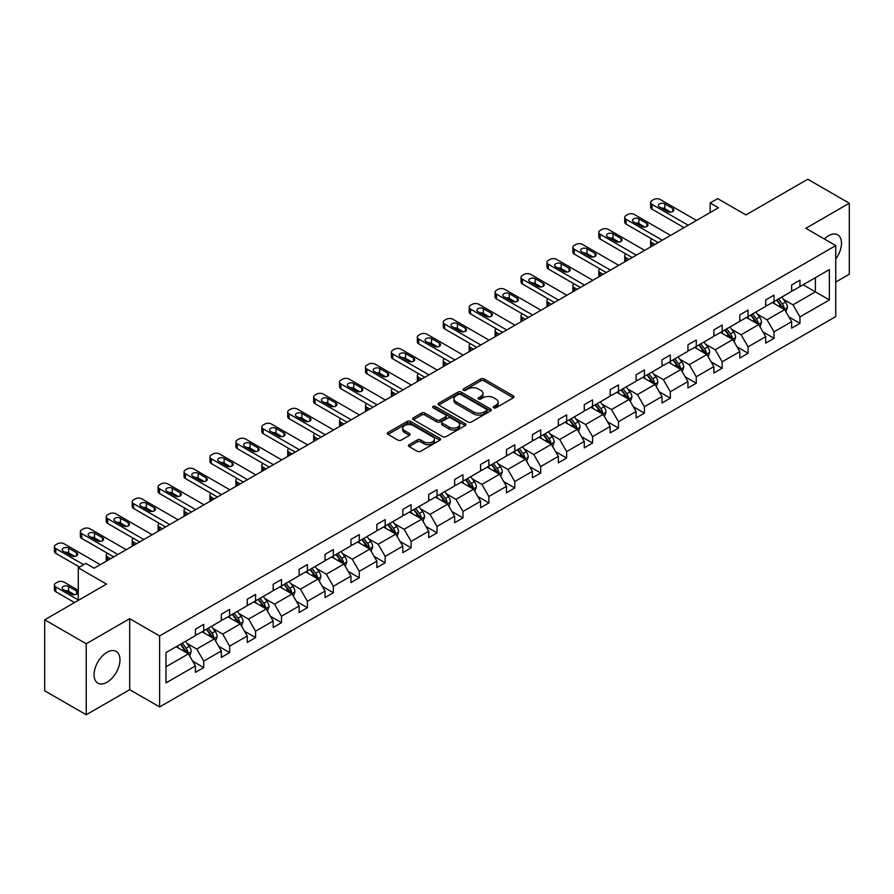 <?xml version="1.0" encoding="UTF-8"?>
<svg xmlns="http://www.w3.org/2000/svg" width="894" height="894" viewBox="0 0 894 894"><rect width="100%" height="100%" fill="white"/><g stroke="black" fill="none" stroke-linecap="round" stroke-linejoin="round"><path stroke-width="1.34" d="M493.745 407.787A1.609 0.928 0 0 0 496.025 407.787L513.357 397.785A2.302 1.33 0 0 0 514.028 396.847A2.302 1.33 0 0 0 513.357 395.897L484 378.944A2.302 1.33 0 0 0 480.737 378.944L463.405 388.957A1.609 0.928 0 0 0 462.924 389.616A1.609 0.928 0 0 0 463.405 390.276A1.609 0.928 0 0 0 465.685 390.276L467.931 388.979A7.387 4.258 0 0 1 478.368 388.979L480.816 390.387A7.387 4.258 0 0 1 482.972 393.405A7.387 4.258 0 0 1 480.816 396.422L478.569 397.707A1.609 0.928 0 0 0 478.1 398.366A1.609 0.928 0 0 0 478.569 399.026A1.609 0.928 0 0 0 480.86 399.026L483.095 397.741A7.387 4.258 0 0 1 493.533 397.741L495.98 399.149A7.387 4.258 0 0 1 498.148 402.166A7.387 4.258 0 0 1 495.98 405.172L493.745 406.468A1.609 0.928 0 0 0 493.264 407.128A1.609 0.928 0 0 0 493.745 407.787L493.745 406.468M107.012 682.245A18.327 10.583 120 0 0 118.991 666.086A18.327 10.583 120 0 0 116.175 651.402A18.327 10.583 120 0 0 107.012 652.307A18.327 10.583 120 0 0 95.043 668.455A18.327 10.583 120 0 0 97.848 683.15A18.327 10.583 120 0 0 107.012 682.245M835.756 258.958A18.327 10.583 120 0 0 837.689 234.831A18.327 10.583 120 0 0 828.526 235.748A18.327 10.583 120 0 0 824.324 238.977M835.756 282.035L849.3 274.212L849.3 203.217L807.763 179.236L745.942 214.929L717.692 198.613L710.127 202.983L710.127 212.571M86.237 714.764L129.697 689.676L129.697 618.682L86.237 643.769L86.237 714.764L44.7 690.783L44.7 619.788L106.52 584.095L78.27 567.791L78.27 600.399M86.237 643.769L44.7 619.788M409.128 444.676A2.302 1.33 0 0 0 408.457 445.625A2.302 1.33 0 0 0 409.128 446.564L417.364 451.314A2.302 1.33 0 0 0 420.627 451.314L439.87 440.206A2.302 1.33 0 0 0 440.552 439.267A2.302 1.33 0 0 0 439.87 438.328L410.514 421.376A2.302 1.33 0 0 0 407.251 421.376L388.007 432.484A2.302 1.33 0 0 0 387.325 433.422A2.302 1.33 0 0 0 388.007 434.372L397.953 440.116A2.302 1.33 0 0 0 401.216 440.116L409.452 435.356A2.302 1.33 0 0 0 410.134 434.417A2.302 1.33 0 0 0 409.452 433.478L404.524 430.629A6.169 3.565 0 0 1 402.713 428.103A6.169 3.565 0 0 1 406.524 424.818A6.169 3.565 0 0 1 413.251 425.589L432.573 436.741A6.169 3.565 0 0 1 434.383 439.267A6.169 3.565 0 0 1 430.573 442.552A6.169 3.565 0 0 1 423.845 441.781L420.627 439.926A2.302 1.33 0 0 0 417.364 439.926L409.128 444.676L409.128 446.564M78.27 567.791L85.824 563.421L94.138 568.215L718.441 207.777L710.127 202.983M129.697 618.682L159.613 635.947L835.756 245.582L835.756 316.577L159.613 706.942L159.613 635.947M849.3 203.217L805.852 228.305L835.756 245.582M468.087 422.035A2.302 1.33 0 0 0 471.35 422.035L490.605 410.916A2.302 1.33 0 0 0 491.275 409.977A2.302 1.33 0 0 0 490.605 409.039L461.237 392.086A2.302 1.33 0 0 0 457.974 392.086L438.731 403.194A2.302 1.33 0 0 0 438.06 404.144A2.302 1.33 0 0 0 438.731 405.083L468.087 422.035M433.746 408.133A1.609 0.928 0 0 1 435.389 408.368L435.389 406.446L465.238 423.678A2.302 1.33 0 0 1 465.908 424.616A2.302 1.33 0 0 1 465.238 425.566L445.994 436.674A2.302 1.33 0 0 1 442.731 436.674L413.374 419.722L413.374 417.844A2.302 1.33 0 0 0 412.693 418.783A2.302 1.33 0 0 0 413.374 419.722M413.374 417.844L421.61 413.084A2.302 1.33 0 0 1 424.873 413.084L436.775 419.957A2.302 1.33 0 0 0 440.038 419.957L445.503 416.805A2.302 1.33 0 0 0 446.173 415.866A2.302 1.33 0 0 0 445.503 414.917L433.109 407.765A1.609 0.928 0 0 1 432.629 407.105A1.609 0.928 0 0 1 433.635 406.245A1.609 0.928 0 0 1 435.389 406.446M166.005 652.598L195.417 635.612L195.417 629.186L203.72 624.392L203.72 630.818L221.343 620.648L221.343 614.223L229.646 609.417L229.646 615.854L247.258 605.685L247.258 599.248L255.572 594.454L255.572 600.88L273.184 590.711L273.184 584.285L281.498 579.491L281.498 585.916L299.11 575.747L299.11 569.322L307.413 564.527L307.413 570.953L325.036 560.784L325.036 554.358L333.339 549.553L333.339 555.99L350.951 545.821L350.951 539.384L359.265 534.59L359.265 541.015L376.877 530.846L376.877 524.42L385.18 519.626L385.18 526.052L402.803 515.883L402.803 509.457L411.106 504.663L411.106 511.089L428.718 500.919L428.718 494.494L437.032 489.688L437.032 496.125L454.644 485.956L454.644 479.519L462.958 474.725L462.958 481.151L480.57 470.982L480.57 464.556L488.873 459.762L488.873 466.187L506.485 456.018L506.485 449.593L514.799 444.799L514.799 451.224L532.411 441.055L532.411 434.629L540.725 429.824L540.725 436.25L558.337 426.08L558.337 419.655L566.64 414.861L566.64 421.286L584.263 411.117L584.263 404.691L592.566 399.897L592.566 406.323L610.177 396.154L610.177 389.728L618.492 384.923L618.492 391.36L636.103 381.19L636.103 374.754L644.406 369.96L644.406 376.385L662.029 366.216L662.029 359.79L670.332 354.996L670.332 361.422L687.944 351.253L687.944 344.827L696.258 340.033L696.258 346.459L713.87 336.289L713.87 329.864L722.184 325.058L722.184 331.495L739.796 321.326L739.796 314.889L748.099 310.095L748.099 316.521L765.711 306.351L765.711 299.926L774.025 295.132L774.025 301.557L791.637 291.388L791.637 284.962L799.951 280.168L799.951 286.594L829.364 269.608L829.364 299.926L799.951 316.912L799.951 323.337L791.637 328.132L791.637 321.706L774.025 331.875L774.025 338.301L765.711 343.095L765.711 336.669L748.099 346.838L748.099 353.264L739.796 358.069L739.796 351.633L722.184 361.802L722.184 368.239L713.87 373.033L713.87 366.607L696.258 376.776L696.258 383.202L687.944 387.996L687.944 381.57L670.332 391.74L670.332 398.165L662.029 402.959L662.029 396.534L644.406 406.703L644.406 413.14L636.103 417.934L636.103 411.508L618.492 421.677L618.492 428.103L610.177 432.897L610.177 426.472L592.566 436.641L592.566 443.066L584.263 447.86L584.263 441.435L566.64 451.604L566.64 458.03L558.337 462.835L558.337 456.398L540.725 466.567L540.725 473.004L532.411 477.798L532.411 471.373L514.799 481.542L514.799 487.968L506.485 492.762L506.485 486.336L488.873 496.505L488.873 502.931L480.57 507.725L480.57 501.299L462.958 511.469L462.958 517.894L454.644 522.699L454.644 516.263L437.032 526.432L437.032 532.869L428.718 537.663L428.718 531.237L411.106 541.406L411.106 547.832L402.803 552.626L402.803 546.2L385.18 556.37L385.18 562.795L376.877 567.589L376.877 561.164L359.265 571.333L359.265 577.759L350.951 582.564L350.951 576.127L333.339 586.308L333.339 592.733L325.036 597.527L325.036 591.102L307.413 601.271L307.413 607.696L299.11 612.491L299.11 606.065L281.498 616.234L281.498 622.66L273.184 627.465L273.184 621.028L255.572 631.198L255.572 637.634L247.258 642.428L247.258 636.003L229.646 646.172L229.646 652.598L221.343 657.392L221.343 650.966L203.72 661.135L203.72 667.561L195.417 672.355L195.417 665.929L166.005 682.915L166.005 652.598M202.066 631.779L214.359 638.875L196.747 649.044L187.125 643.49M196.747 649.044L203.72 661.135M214.359 638.875L221.343 650.966M195.417 634.081L196.747 634.852L203.72 630.818M227.981 616.815L240.285 623.911L222.673 634.081L213.051 628.527M222.673 634.081L229.646 646.172M240.285 623.911L247.258 636.003M221.343 619.117L222.673 619.877L229.646 615.854M253.907 601.841L266.211 608.948L248.588 619.117L238.977 613.563M248.588 619.117L255.572 631.198M266.211 608.948L273.184 621.028M247.258 604.143L248.588 604.914L255.572 600.88M279.833 586.877L292.126 593.974L274.514 604.143L264.892 598.589M274.514 604.143L281.498 616.234M292.126 593.974L299.11 606.065M273.184 589.18L274.514 589.951L281.498 585.916M305.759 571.914L318.052 579.01L300.44 589.18L290.818 583.626M300.44 589.18L307.413 601.271M318.052 579.01L325.036 591.102M299.11 574.216L300.44 574.976L307.413 570.953M331.674 556.94L343.978 564.047L326.355 574.216L316.744 568.662M326.355 574.216L333.339 586.308M343.978 564.047L350.951 576.127M325.036 559.253L326.355 560.013L333.339 555.99M357.6 541.976L369.892 549.084L352.281 559.253L342.659 553.699M352.281 559.253L359.265 571.333M369.892 549.084L376.877 561.164M350.951 544.278L352.281 545.049L359.265 541.015M383.526 527.013L395.818 534.109L378.207 544.278L368.585 538.724M378.207 544.278L385.18 556.37M395.818 534.109L402.803 546.2M376.877 529.315L378.207 530.086L385.18 526.052M409.441 512.05L421.744 519.146L404.133 529.315L394.511 523.761M404.133 529.315L411.106 541.406M421.744 519.146L428.718 531.237M402.803 514.352L404.133 515.112L411.106 511.089M435.367 497.075L447.659 504.182L430.048 514.352L420.437 508.798M430.048 514.352L437.032 526.432M447.659 504.182L454.644 516.263M428.718 499.377L430.048 500.148L437.032 496.125M461.293 482.112L473.585 489.208L455.974 499.377L446.352 493.834M455.974 499.377L462.958 511.469M473.585 489.208L480.57 501.299M454.644 484.414L455.974 485.185L462.958 481.151M487.208 467.149L499.511 474.245L481.9 484.414L472.278 478.86M481.9 484.414L488.873 496.505M499.511 474.245L506.485 486.336M480.57 469.451L481.9 470.222L488.873 466.187M513.134 452.185L525.437 459.281L507.814 469.451L498.204 463.897M507.814 469.451L514.799 481.542M525.437 459.281L532.411 471.373M506.485 454.487L507.814 455.247L514.799 451.224M539.06 437.211L551.352 444.318L533.74 454.487L524.119 448.933M533.74 454.487L540.725 466.567M551.352 444.318L558.337 456.398M532.411 439.513L533.74 440.284L540.725 436.25M564.986 422.247L577.278 429.343L559.666 439.513L550.045 433.959M559.666 439.513L566.64 451.604M577.278 429.343L584.263 441.435M558.337 424.549L559.666 425.32L566.64 421.286M590.9 407.284L603.204 414.38L585.581 424.549L575.971 418.995M585.581 424.549L592.566 436.641M603.204 414.38L610.177 426.472M584.263 409.586L585.581 410.357L592.566 406.323M616.826 392.321L629.119 399.417L611.507 409.586L601.897 404.032M611.507 409.586L618.492 421.677M629.119 399.417L636.103 411.508M610.177 394.623L611.507 395.383L618.492 391.36M642.752 377.346L655.045 384.454L637.433 394.623L627.811 389.069M637.433 394.623L644.406 406.703M655.045 384.454L662.029 396.534M636.103 379.648L637.433 380.419L644.406 376.385M668.667 362.383L680.971 369.479L663.359 379.648L653.737 374.094M663.359 379.648L670.332 391.74M680.971 369.479L687.944 381.57M662.029 364.685L663.359 365.456L670.332 361.422M694.593 347.42L706.897 354.516L689.274 364.685L679.663 359.131M689.274 364.685L696.258 376.776M706.897 354.516L713.87 366.607M687.944 349.722L689.274 350.482L696.258 346.459M720.519 332.445L732.812 339.552L715.2 349.722L705.578 344.168M715.2 349.722L722.184 361.802M732.812 339.552L739.796 351.633M713.87 334.747L715.2 335.518L722.184 331.495M746.445 317.482L758.738 324.578L741.126 334.747L731.504 329.204M741.126 334.747L748.099 346.838M758.738 324.578L765.711 336.669M739.796 319.784L741.126 320.555L748.099 316.521M772.36 302.518L784.664 309.615L767.041 319.784L757.43 314.23M767.041 319.784L774.025 331.875M784.664 309.615L791.637 321.706M765.711 304.82L767.041 305.592L774.025 301.557M803.103 284.773L815.406 291.869L792.967 304.82L783.345 299.267M792.967 304.82L799.951 316.912M829.364 299.926L815.406 291.869L815.406 277.665L829.364 269.608M129.697 689.676L159.613 706.942M791.637 289.857L792.967 290.617L799.951 286.594M166.005 666.79L188.433 653.838L176.14 646.742M188.433 653.838L195.417 665.929M788.899 316.957L799.951 323.337M762.973 331.92L774.025 338.301M737.047 346.894L748.099 353.264M711.132 361.858L722.184 368.239M685.206 376.821L696.258 383.202M659.28 391.784L670.332 398.165M633.365 406.759L644.406 413.14M607.439 421.722L618.492 428.103M581.513 436.685L592.566 443.066M555.587 451.649L566.64 458.03M529.673 466.623L540.725 473.004M503.747 481.587L514.799 487.968M477.821 496.55L488.873 502.931M451.906 511.513L462.958 517.894M425.98 526.488L437.032 532.869M400.054 541.451L411.106 547.832M374.139 556.414L385.18 562.795M348.213 571.389L359.265 577.759M322.287 586.352L333.339 592.733M296.361 601.316L307.413 607.696M270.446 616.279L281.498 622.66M244.52 631.253L255.572 637.634M218.594 646.217L229.646 652.598M192.679 661.18L203.72 667.561M494.382 408.022L495.98 407.094A7.387 4.258 0 0 0 498.148 404.077L498.148 402.166M482.972 393.405L482.972 395.327A7.387 4.258 0 0 1 480.816 398.333L479.218 399.26M513.324 397.796L484 380.866A2.302 1.33 0 0 0 480.737 380.866L464.053 390.499M490.571 410.938L461.237 394.008A2.302 1.33 0 0 0 457.974 394.008L438.764 405.094M486.526 410.637A1.609 0.928 0 0 0 486.995 409.977A1.609 0.928 0 0 0 486.526 409.318L460.756 394.444A1.609 0.928 0 0 0 458.466 394.444L456.108 395.807A7.387 4.258 0 0 0 453.94 398.825A7.387 4.258 0 0 0 456.108 401.831L473.719 412A7.387 4.258 0 0 0 484.157 412L486.526 410.637L486.526 412.559A1.609 0.928 0 0 0 486.995 411.899L486.995 409.977M453.94 398.825L453.94 400.736A7.387 4.258 0 0 0 456.108 403.753L456.108 401.831M486.526 412.559L484.157 413.922A7.387 4.258 0 0 1 473.719 413.922L456.108 403.753M413.397 419.744L421.61 415.006L421.61 413.084M446.173 415.866L446.173 417.777A2.302 1.33 0 0 1 445.503 418.727L440.038 421.879A2.302 1.33 0 0 1 436.775 421.879L424.873 415.006A2.302 1.33 0 0 0 421.61 415.006M435.389 408.368L465.204 425.578M449.134 427.097A6.169 3.565 0 0 0 455.851 427.868A6.169 3.565 0 0 0 459.661 424.572A6.169 3.565 0 0 0 457.862 422.057L451.045 418.124A2.302 1.33 0 0 0 447.782 418.124L442.318 421.275A2.302 1.33 0 0 0 441.647 422.225A2.302 1.33 0 0 0 442.318 423.164L449.134 427.097L449.134 429.008A6.169 3.565 0 0 0 455.851 429.779A6.169 3.565 0 0 0 459.661 426.494L459.661 424.572M441.647 422.225L441.647 424.136A2.302 1.33 0 0 0 442.318 425.086L442.318 423.164M449.134 429.008L442.318 425.086M434.383 439.267L434.383 441.189A6.169 3.565 0 0 1 430.573 444.474A6.169 3.565 0 0 1 423.845 443.703L420.627 441.848A2.302 1.33 0 0 0 417.364 441.848L409.161 446.575M402.713 428.103L402.713 430.025A6.169 3.565 0 0 0 404.524 432.54L404.524 430.629M409.452 433.478L409.452 435.356L404.524 432.54M439.848 440.228L410.514 423.287A2.302 1.33 0 0 0 407.251 423.287L388.041 434.383M785.927 311.805L787.446 307.391A6.224 3.598 -120 0 0 785.468 302.083L781.736 297.11M775.042 304.061L773.422 301.904M654.967 244.431L652.017 242.732L652.017 246.129M651.033 246.688A4.705 2.716 180 0 1 650.642 245.604L650.642 240.81A4.705 2.716 -0 0 0 652.017 242.732M783.736 309.089L784.094 307.659A6.224 3.598 -120 0 0 782.306 303.915L778.573 298.931M777.02 299.836L781.121 305.312A3.174 1.833 60 0 1 781.702 306.273L784.094 307.659M776.584 300.082L780.317 305.066A6.224 3.598 60 0 1 781.859 308.005M651.86 238.989A4.705 2.716 -0 0 0 650.642 240.81M688.201 225.243L652.017 204.357A4.705 2.716 0 0 1 650.642 202.435A4.705 2.716 0 0 1 652.017 200.513L653.682 199.552A4.705 2.716 0 0 1 660.331 199.552L696.504 220.438M650.642 202.435L650.642 207.229A4.705 2.716 180 0 0 652.017 209.151L684.044 227.635M659.504 206.939A3.755 2.168 180 0 1 658.397 205.408A3.755 2.168 180 0 1 660.722 203.407A3.755 2.168 180 0 1 664.812 203.877L672.791 208.481A3.755 2.168 180 0 1 673.897 210.012A3.755 2.168 180 0 1 671.573 212.023A3.755 2.168 180 0 1 667.472 211.554L659.504 206.939M661.459 208.078A3.755 2.168 180 0 1 664.812 208.671L670.835 212.146M760.001 326.768L761.532 322.354A6.224 3.598 -120 0 0 759.542 317.057L755.81 312.073M749.116 319.035L747.496 316.867M629.041 259.394L626.102 257.695L626.102 261.093M625.118 261.663A4.705 2.716 180 0 1 624.727 260.579L624.727 255.773A4.705 2.716 -0 0 0 626.102 257.695M757.821 324.053L758.168 322.622A6.224 3.598 -120 0 0 756.38 318.879L752.647 313.895M751.094 314.8L755.195 320.276A3.174 1.833 60 0 1 755.776 321.248L758.168 322.622M750.658 315.046L754.391 320.03A6.224 3.598 60 0 1 755.944 322.969M625.934 253.952A4.705 2.716 -0 0 0 624.727 255.773M734.075 341.731L735.606 337.329A6.224 3.598 -120 0 0 733.616 332.02L729.884 327.036M723.201 333.998L721.581 331.842M603.115 274.357L600.176 272.659L600.176 276.056M599.192 276.626A4.705 2.716 180 0 1 598.801 275.542L598.801 270.748A4.705 2.716 -0 0 0 600.176 272.659M731.895 339.016L732.242 337.586A6.224 3.598 -120 0 0 730.465 333.842L726.733 328.858M725.168 329.763L729.28 335.25A3.174 1.833 60 0 1 729.85 336.211L732.242 337.586M724.732 330.009L728.465 334.993A6.224 3.598 60 0 1 730.018 337.932M600.019 268.926A4.705 2.716 -0 0 0 598.801 270.748M662.275 240.207L626.102 219.321A4.705 2.716 0 0 1 624.727 217.398A4.705 2.716 0 0 1 626.102 215.488L627.756 214.526A4.705 2.716 0 0 1 634.405 214.526L670.578 235.413M624.727 217.398L624.727 222.193A4.705 2.716 180 0 0 626.102 224.115L658.118 242.609M633.578 221.913A3.755 2.168 180 0 1 632.471 220.371A3.755 2.168 180 0 1 634.796 218.371A3.755 2.168 180 0 1 638.897 218.84L646.876 223.444A3.755 2.168 180 0 1 647.971 224.975A3.755 2.168 180 0 1 645.647 226.987A3.755 2.168 180 0 1 641.557 226.517L633.578 221.913M635.533 223.042A3.755 2.168 180 0 1 638.897 223.634L644.909 227.11M636.349 255.17L600.176 234.284A4.705 2.716 0 0 1 598.801 232.362A4.705 2.716 0 0 1 600.176 230.451L601.841 229.49A4.705 2.716 0 0 1 608.49 229.49L644.663 250.376M598.801 232.362L598.801 237.167A4.705 2.716 180 0 0 600.176 239.078L632.192 257.573M607.652 236.876A3.755 2.168 180 0 1 606.557 235.345A3.755 2.168 180 0 1 608.87 233.334A3.755 2.168 180 0 1 612.971 233.803L620.95 238.407A3.755 2.168 180 0 1 622.045 239.95A3.755 2.168 180 0 1 619.732 241.95A3.755 2.168 180 0 1 615.631 241.481L607.652 236.876M609.607 238.005A3.755 2.168 180 0 1 612.971 238.609L618.994 242.084M708.16 356.706L709.68 352.292A6.224 3.598 -120 0 0 707.69 346.984L703.969 342.011M697.275 348.962L695.655 346.805M577.189 289.321L574.25 287.633L574.25 291.019M573.266 291.589A4.705 2.716 180 0 1 572.875 290.505L572.875 285.711A4.705 2.716 -0 0 0 574.25 287.633M705.969 353.99L706.316 352.56A6.224 3.598 -120 0 0 704.539 348.805L700.807 343.832M699.242 344.726L703.354 350.213A3.174 1.833 60 0 1 703.924 351.174L706.316 352.56M698.817 344.983L702.539 349.956A6.224 3.598 60 0 1 704.092 352.906M574.093 283.89A4.705 2.716 -0 0 0 572.875 285.711M610.434 270.133L574.25 249.247A4.705 2.716 0 0 1 572.875 247.336A4.705 2.716 0 0 1 574.25 245.414L575.915 244.453A4.705 2.716 0 0 1 582.564 244.453L618.737 265.339M572.875 247.336L572.875 252.13A4.705 2.716 180 0 0 574.25 254.052L606.277 272.536M581.737 251.84A3.755 2.168 180 0 1 580.631 250.309A3.755 2.168 180 0 1 582.955 248.297A3.755 2.168 180 0 1 587.045 248.778L595.024 253.382A3.755 2.168 180 0 1 596.13 254.913A3.755 2.168 180 0 1 593.806 256.913A3.755 2.168 180 0 1 589.705 256.444L581.737 251.84M583.693 252.968A3.755 2.168 180 0 1 587.045 253.572L593.068 257.047M682.234 371.669L683.765 367.255A6.224 3.598 -120 0 0 681.776 361.958L678.043 356.974M671.349 363.925L669.729 361.768M551.274 304.295L548.335 302.597L548.335 305.994M547.351 306.553A4.705 2.716 180 0 1 546.949 305.469L546.949 300.675A4.705 2.716 -0 0 0 548.335 302.597M680.055 368.954L680.401 367.523A6.224 3.598 -120 0 0 678.613 363.78L674.881 358.796M673.327 359.701L677.428 365.177A3.174 1.833 60 0 1 678.01 366.138L680.401 367.523M672.891 359.947L676.624 364.931A6.224 3.598 60 0 1 678.177 367.87M548.167 298.853A4.705 2.716 -0 0 0 546.949 300.675M584.508 285.108L548.335 264.222A4.705 2.716 0 0 1 546.949 262.3A4.705 2.716 0 0 1 548.335 260.377L549.989 259.416A4.705 2.716 0 0 1 556.638 259.416L592.811 280.303M546.949 262.3L546.949 267.094A4.705 2.716 180 0 0 548.335 269.016L580.351 287.499M555.811 266.814A3.755 2.168 180 0 1 554.705 265.272A3.755 2.168 180 0 1 557.029 263.272A3.755 2.168 180 0 1 561.13 263.741L569.098 268.345A3.755 2.168 180 0 1 570.204 269.876A3.755 2.168 180 0 1 567.88 271.888A3.755 2.168 180 0 1 563.79 271.418L555.811 266.814M557.767 267.943A3.755 2.168 180 0 1 561.13 268.535L567.142 272.011M656.308 386.633L657.839 382.219A6.224 3.598 -120 0 0 655.85 376.922L652.117 371.938M645.423 378.9L643.814 376.732M525.348 319.259L522.409 317.56L522.409 320.957M521.425 321.527A4.705 2.716 180 0 1 521.034 320.443L521.034 315.638A4.705 2.716 -0 0 0 522.409 317.56M654.129 383.917L654.475 382.487A6.224 3.598 -120 0 0 652.687 378.743L648.966 373.759M647.401 374.664L651.502 380.14A3.174 1.833 60 0 1 652.084 381.112L654.475 382.487M646.965 374.91L650.698 379.894A6.224 3.598 60 0 1 652.251 382.833M522.241 313.816A4.705 2.716 -0 0 0 521.034 315.638M558.582 300.071L522.409 279.185A4.705 2.716 0 0 1 521.034 277.263A4.705 2.716 0 0 1 522.409 275.352L524.074 274.391A4.705 2.716 0 0 1 530.712 274.391L566.897 295.277M521.034 277.263L521.034 282.068A4.705 2.716 180 0 0 522.409 283.979L554.425 302.474M529.885 281.778A3.755 2.168 180 0 1 528.79 280.235A3.755 2.168 180 0 1 531.103 278.235A3.755 2.168 180 0 1 535.204 278.704L543.183 283.309A3.755 2.168 180 0 1 544.278 284.851A3.755 2.168 180 0 1 541.965 286.851A3.755 2.168 180 0 1 537.864 286.382L529.885 281.778M531.841 282.906A3.755 2.168 180 0 1 535.204 283.499L541.228 286.974M630.382 401.607L631.913 397.193A6.224 3.598 -120 0 0 629.924 391.885L626.191 386.901M619.508 393.863L617.888 391.706M499.422 334.222L496.483 332.523L496.483 335.921M495.499 336.49A4.705 2.716 180 0 1 495.108 335.406L495.108 330.612A4.705 2.716 -0 0 0 496.483 332.523M628.203 398.88L628.549 397.45A6.224 3.598 -120 0 0 626.772 393.706L623.04 388.734M621.475 389.628L625.588 395.114A3.174 1.833 60 0 1 626.158 396.076L628.549 397.45M621.039 389.885L624.772 394.857A6.224 3.598 60 0 1 626.325 397.796M496.326 328.791A4.705 2.716 -0 0 0 495.108 330.612M532.656 315.034L496.483 294.148A4.705 2.716 0 0 1 495.108 292.237A4.705 2.716 0 0 1 496.483 290.315L498.148 289.354A4.705 2.716 0 0 1 504.797 289.354L540.971 310.24M495.108 292.237L495.108 297.031A4.705 2.716 180 0 0 496.483 298.954L528.51 317.437M503.959 296.741A3.755 2.168 180 0 1 502.864 295.21A3.755 2.168 180 0 1 505.188 293.198A3.755 2.168 180 0 1 509.278 293.668L517.257 298.272A3.755 2.168 180 0 1 518.364 299.814A3.755 2.168 180 0 1 516.039 301.814A3.755 2.168 180 0 1 511.938 301.345L503.959 296.741M505.915 297.87A3.755 2.168 180 0 1 509.278 298.473L515.302 301.948M604.467 416.57L605.987 412.156A6.224 3.598 -120 0 0 604.009 406.848L600.276 401.875M593.582 408.826L591.962 406.669M473.507 349.196L470.568 347.498L470.568 350.884M469.573 351.454A4.705 2.716 180 0 1 469.182 350.37L469.182 345.576A4.705 2.716 -0 0 0 470.568 347.498M602.277 413.855L602.634 412.425A6.224 3.598 -120 0 0 600.846 408.67L597.114 403.697M595.56 404.591L599.662 410.078A3.174 1.833 60 0 1 600.243 411.039L602.634 412.425M595.125 404.848L598.857 409.821A6.224 3.598 60 0 1 600.41 412.771M470.4 343.754A4.705 2.716 -0 0 0 469.182 345.576M506.742 329.998L470.568 309.123A4.705 2.716 0 0 1 469.182 307.201A4.705 2.716 0 0 1 470.568 305.279L472.222 304.318A4.705 2.716 0 0 1 478.871 304.318L515.045 325.204M469.182 307.201L469.182 311.995A4.705 2.716 180 0 0 470.568 313.917L502.584 332.4M478.044 311.704A3.755 2.168 180 0 1 476.938 310.173A3.755 2.168 180 0 1 479.262 308.173A3.755 2.168 180 0 1 483.363 308.642L491.331 313.246A3.755 2.168 180 0 1 492.438 314.777A3.755 2.168 180 0 1 490.113 316.789A3.755 2.168 180 0 1 486.012 316.308L478.044 311.704M480 312.833A3.755 2.168 180 0 1 483.363 313.436L489.376 316.912M578.541 431.534L580.072 427.12A6.224 3.598 -120 0 0 578.083 421.823L574.35 416.839M567.656 423.79L566.047 421.633M447.581 364.16L444.642 362.461L444.642 365.858M443.659 366.428A4.705 2.716 180 0 1 443.268 365.333L443.268 360.539A4.705 2.716 -0 0 0 444.642 362.461M576.362 428.818L576.708 427.388A6.224 3.598 -120 0 0 574.92 423.644L571.199 418.66M569.634 419.565L573.736 425.041A3.174 1.833 60 0 1 574.317 426.002L576.708 427.388M569.199 419.811L572.931 424.795A6.224 3.598 60 0 1 574.484 427.734M444.474 358.717A4.705 2.716 -0 0 0 443.268 360.539M480.816 344.972L444.642 324.086A4.705 2.716 0 0 1 443.268 322.164A4.705 2.716 0 0 1 444.642 320.242L446.307 319.292A4.705 2.716 0 0 1 452.945 319.292L489.13 340.178M443.268 322.164L443.268 326.958A4.705 2.716 180 0 0 444.642 328.88L476.658 347.364M452.118 326.679A3.755 2.168 180 0 1 451.012 325.137A3.755 2.168 180 0 1 453.336 323.136A3.755 2.168 180 0 1 457.437 323.606L465.416 328.21A3.755 2.168 180 0 1 466.512 329.741A3.755 2.168 180 0 1 464.187 331.752A3.755 2.168 180 0 1 460.097 331.283L452.118 326.679M454.074 327.807A3.755 2.168 180 0 1 457.437 328.4L463.461 331.875M552.615 446.497L554.146 442.083A6.224 3.598 -120 0 0 552.157 436.786L548.424 431.802M541.742 438.764L540.121 436.596M421.655 379.123L418.716 377.424L418.716 380.822M417.733 381.392A4.705 2.716 180 0 1 417.342 380.308L417.342 375.502A4.705 2.716 -0 0 0 418.716 377.424M550.436 443.782L550.782 442.351A6.224 3.598 -120 0 0 549.005 438.608L545.273 433.624M543.708 434.529L547.821 440.004A3.174 1.833 60 0 1 548.391 440.977L550.782 442.351M543.273 434.775L547.005 439.759A6.224 3.598 60 0 1 548.558 442.698M418.56 373.692A4.705 2.716 -0 0 0 417.342 375.502M526.7 461.472L528.22 457.057A6.224 3.598 -120 0 0 526.242 451.749L522.509 446.776M515.816 453.727L514.195 451.571M395.74 394.086L392.79 392.388L392.79 395.785M391.807 396.355A4.705 2.716 180 0 1 391.416 395.271L391.416 390.477A4.705 2.716 -0 0 0 392.79 392.388M524.51 458.745L524.856 457.315A6.224 3.598 -120 0 0 523.079 453.571L519.347 448.598M517.794 449.492L521.895 454.979A3.174 1.833 60 0 1 522.476 455.94L524.856 457.315M517.358 449.749L521.09 454.722A6.224 3.598 60 0 1 522.632 457.661M392.634 388.655A4.705 2.716 -0 0 0 391.416 390.477M500.774 476.435L502.305 472.021A6.224 3.598 -120 0 0 500.316 466.713L496.583 461.74M489.89 468.691L488.269 466.534M369.814 409.061L366.875 407.362L366.875 410.759M365.892 411.318A4.705 2.716 180 0 1 365.501 410.234L365.501 405.44A4.705 2.716 -0 0 0 366.875 407.362M498.595 473.719L498.941 472.289A6.224 3.598 -120 0 0 497.153 468.545L493.421 463.561M491.868 464.455L495.969 469.942A3.174 1.833 60 0 1 496.55 470.903L498.941 472.289M491.432 464.712L495.164 469.696A6.224 3.598 60 0 1 496.718 472.635M366.708 403.619A4.705 2.716 -0 0 0 365.501 405.44M474.848 491.398L476.379 486.984A6.224 3.598 -120 0 0 474.39 481.687L470.657 476.703M463.975 483.665L462.354 481.497M343.888 424.024L340.949 422.326L340.949 425.723M339.966 426.293A4.705 2.716 180 0 1 339.575 425.209L339.575 420.403A4.705 2.716 -0 0 0 340.949 422.326M472.669 488.683L473.015 487.252A6.224 3.598 -120 0 0 471.239 483.509L467.506 478.525M465.942 479.43L470.054 484.906A3.174 1.833 60 0 1 470.624 485.867L473.015 487.252M465.506 479.676L469.238 484.66A6.224 3.598 60 0 1 470.792 487.599M340.793 418.582A4.705 2.716 -0 0 0 339.575 420.403M448.922 506.362L450.453 501.947A6.224 3.598 -120 0 0 448.464 496.651L444.743 491.666M438.049 498.628L436.428 496.472M317.962 438.988L315.023 437.289L315.023 440.686M314.04 441.256A4.705 2.716 180 0 1 313.649 440.172L313.649 435.378A4.705 2.716 -0 0 0 315.023 437.289M446.743 503.646L447.089 502.216A6.224 3.598 -120 0 0 445.313 498.472L441.58 493.488M440.016 494.393L444.128 499.869A3.174 1.833 60 0 1 444.698 500.841L447.089 502.216M439.591 494.639L443.312 499.623A6.224 3.598 60 0 1 444.866 502.562M314.867 433.556A4.705 2.716 -0 0 0 313.649 435.378M423.007 521.336L424.538 516.922A6.224 3.598 -120 0 0 422.549 511.614L418.817 506.641M412.123 513.592L410.502 511.435M292.047 453.951L289.108 452.252L289.108 455.649M288.125 456.219A4.705 2.716 180 0 1 287.723 455.135L287.723 450.341A4.705 2.716 -0 0 0 289.108 452.252M420.828 518.609L421.175 517.19A6.224 3.598 -120 0 0 419.387 513.435L415.654 508.462M414.101 509.356L418.202 514.843A3.174 1.833 60 0 1 418.783 515.804L421.175 517.19M413.665 509.614L417.397 514.586A6.224 3.598 60 0 1 418.951 517.537M288.941 448.52A4.705 2.716 -0 0 0 287.723 450.341M397.081 536.299L398.612 531.885A6.224 3.598 -120 0 0 396.623 526.577L392.891 521.604M386.197 528.555L384.588 526.398M266.121 468.925L263.182 467.227L263.182 470.624M262.199 471.183A4.705 2.716 180 0 1 261.808 470.099L261.808 465.305A4.705 2.716 -0 0 0 263.182 467.227M394.902 533.584L395.249 532.154A6.224 3.598 -120 0 0 393.461 528.41L389.739 523.426M388.175 524.331L392.276 529.807A3.174 1.833 60 0 1 392.857 530.768L395.249 532.154M387.739 524.577L391.471 529.561A6.224 3.598 60 0 1 393.025 532.5M263.015 463.483A4.705 2.716 -0 0 0 261.808 465.305M371.155 551.263L372.686 546.849A6.224 3.598 -120 0 0 370.697 541.552L366.965 536.568M360.282 543.53L358.662 541.362M240.195 483.889L237.256 482.19L237.256 485.587M236.273 486.157A4.705 2.716 180 0 1 235.882 485.073L235.882 480.268A4.705 2.716 -0 0 0 237.256 482.19M368.976 548.547L369.323 547.117A6.224 3.598 -120 0 0 367.546 543.373L363.813 538.389M362.249 539.294L366.361 544.77A3.174 1.833 60 0 1 366.931 545.742L369.323 547.117M361.813 539.54L365.545 544.524A6.224 3.598 60 0 1 367.099 547.463M237.1 478.446A4.705 2.716 -0 0 0 235.882 480.268M345.24 566.237L346.76 561.823A6.224 3.598 -120 0 0 344.782 556.515L341.05 551.531M334.356 558.493L332.736 556.336M214.281 498.852L211.342 497.153L211.342 500.551M210.347 501.121A4.705 2.716 180 0 1 209.956 500.037L209.956 495.242A4.705 2.716 -0 0 0 211.342 497.153M343.05 563.511L343.408 562.08A6.224 3.598 -120 0 0 341.62 558.337L337.887 553.352M336.334 554.258L340.435 559.745A3.174 1.833 60 0 1 341.016 560.706L343.408 562.08M335.898 554.515L339.631 559.488A6.224 3.598 60 0 1 341.173 562.427M211.174 493.421A4.705 2.716 -0 0 0 209.956 495.242M319.314 581.201L320.845 576.786A6.224 3.598 -120 0 0 318.856 571.478L315.124 566.505M308.43 573.456L306.821 571.3M188.355 513.815L185.416 512.128L185.416 515.514M184.432 516.084A4.705 2.716 180 0 1 184.041 515L184.041 510.206A4.705 2.716 -0 0 0 185.416 512.128M317.135 578.485L317.482 577.055A6.224 3.598 -120 0 0 315.694 573.3L311.972 568.327M310.408 569.221L314.509 574.708A3.174 1.833 60 0 1 315.09 575.669L317.482 577.055M309.972 569.478L313.705 574.451A6.224 3.598 60 0 1 315.258 577.401M185.248 508.384A4.705 2.716 -0 0 0 184.041 510.206M454.89 359.936L418.716 339.049A4.705 2.716 0 0 1 417.342 337.127A4.705 2.716 0 0 1 418.716 335.216L420.381 334.255A4.705 2.716 0 0 1 427.03 334.255L463.204 355.142M417.342 337.127L417.342 341.933A4.705 2.716 180 0 0 418.716 343.844L450.744 362.338M426.192 341.642A3.755 2.168 180 0 1 425.097 340.111A3.755 2.168 180 0 1 427.41 338.1A3.755 2.168 180 0 1 431.511 338.569L439.49 343.173A3.755 2.168 180 0 1 440.586 344.715A3.755 2.168 180 0 1 438.272 346.716A3.755 2.168 180 0 1 434.171 346.246L426.192 341.642M428.148 342.771A3.755 2.168 180 0 1 431.511 343.363L437.535 346.838M428.975 374.899L392.79 354.013A4.705 2.716 0 0 1 391.416 352.102A4.705 2.716 0 0 1 392.79 350.18L394.455 349.219A4.705 2.716 0 0 1 401.104 349.219L437.278 370.105M391.416 352.102L391.416 356.896A4.705 2.716 180 0 0 392.79 358.818L424.818 377.302M400.277 356.605A3.755 2.168 180 0 1 399.171 355.074A3.755 2.168 180 0 1 401.495 353.063A3.755 2.168 180 0 1 405.585 353.532L413.564 358.136A3.755 2.168 180 0 1 414.671 359.679A3.755 2.168 180 0 1 412.346 361.679A3.755 2.168 180 0 1 408.245 361.21L400.277 356.605M402.233 357.734A3.755 2.168 180 0 1 405.585 358.338L411.609 361.813M403.049 389.873L366.875 368.987A4.705 2.716 0 0 1 365.501 367.065A4.705 2.716 0 0 1 366.875 365.143L368.529 364.182A4.705 2.716 0 0 1 375.178 364.182L411.352 385.068M365.501 367.065L365.501 371.859A4.705 2.716 180 0 0 366.875 373.781L398.892 392.265M374.351 371.569A3.755 2.168 180 0 1 373.245 370.038A3.755 2.168 180 0 1 375.569 368.037A3.755 2.168 180 0 1 379.671 368.507L387.638 373.111A3.755 2.168 180 0 1 388.745 374.642A3.755 2.168 180 0 1 386.42 376.653A3.755 2.168 180 0 1 382.33 376.173L374.351 371.569M376.307 372.697A3.755 2.168 180 0 1 379.671 373.301L385.683 376.776M377.123 404.837L340.949 383.951A4.705 2.716 0 0 1 339.575 382.029A4.705 2.716 0 0 1 340.949 380.106L342.614 379.157A4.705 2.716 0 0 1 349.263 379.157L385.437 400.043M339.575 382.029L339.575 386.823A4.705 2.716 180 0 0 340.949 388.745L372.966 407.228M348.425 386.543A3.755 2.168 180 0 1 347.33 385.001A3.755 2.168 180 0 1 349.643 383.001A3.755 2.168 180 0 1 353.745 383.47L361.724 388.074A3.755 2.168 180 0 1 362.819 389.605A3.755 2.168 180 0 1 360.505 391.617A3.755 2.168 180 0 1 356.404 391.147L348.425 386.543M350.381 387.672A3.755 2.168 180 0 1 353.745 388.264L359.768 391.74M351.197 419.8L315.023 398.914A4.705 2.716 0 0 1 313.649 396.992A4.705 2.716 0 0 1 315.023 395.081L316.688 394.12A4.705 2.716 0 0 1 323.337 394.12L359.511 415.006M313.649 396.992L313.649 401.797A4.705 2.716 180 0 0 315.023 403.708L347.051 422.203M322.499 401.507A3.755 2.168 180 0 1 321.404 399.976A3.755 2.168 180 0 1 323.729 397.964A3.755 2.168 180 0 1 327.819 398.433L335.798 403.038A3.755 2.168 180 0 1 336.904 404.58A3.755 2.168 180 0 1 334.579 406.58A3.755 2.168 180 0 1 330.478 406.111L322.499 401.507M324.466 402.635A3.755 2.168 180 0 1 327.819 403.228L333.842 406.703M325.282 434.763L289.108 413.877A4.705 2.716 0 0 1 287.723 411.966A4.705 2.716 0 0 1 289.108 410.044L290.762 409.083A4.705 2.716 0 0 1 297.411 409.083L333.585 429.969M287.723 411.966L287.723 416.76A4.705 2.716 180 0 0 289.108 418.683L321.125 437.166M296.584 416.47A3.755 2.168 180 0 1 295.478 414.939A3.755 2.168 180 0 1 297.803 412.927A3.755 2.168 180 0 1 301.904 413.397L309.872 418.012A3.755 2.168 180 0 1 310.978 419.543A3.755 2.168 180 0 1 308.653 421.543A3.755 2.168 180 0 1 304.563 421.074L296.584 416.47M298.54 417.599A3.755 2.168 180 0 1 301.904 418.202L307.916 421.677M299.356 449.738L263.182 428.852A4.705 2.716 0 0 1 261.808 426.93A4.705 2.716 0 0 1 263.182 425.008L264.847 424.047A4.705 2.716 0 0 1 271.485 424.047L307.67 444.933M261.808 426.93L261.808 431.724A4.705 2.716 180 0 0 263.182 433.646L295.199 452.129M270.658 431.433A3.755 2.168 180 0 1 269.563 429.902A3.755 2.168 180 0 1 271.877 427.902A3.755 2.168 180 0 1 275.978 428.371L283.957 432.975A3.755 2.168 180 0 1 285.052 434.506A3.755 2.168 180 0 1 282.739 436.518A3.755 2.168 180 0 1 278.637 436.048L270.658 431.433M272.614 432.573A3.755 2.168 180 0 1 275.978 433.165L282.001 436.641M273.43 464.701L237.256 443.815A4.705 2.716 0 0 1 235.882 441.893A4.705 2.716 0 0 1 237.256 439.982L238.922 439.021A4.705 2.716 0 0 1 245.571 439.021L281.744 459.907M235.882 441.893L235.882 446.698A4.705 2.716 180 0 0 237.256 448.609L269.284 467.104M244.732 446.408A3.755 2.168 180 0 1 243.637 444.866A3.755 2.168 180 0 1 245.962 442.865A3.755 2.168 180 0 1 250.052 443.335L258.031 447.939A3.755 2.168 180 0 1 259.137 449.47A3.755 2.168 180 0 1 256.813 451.481A3.755 2.168 180 0 1 252.711 451.012L244.732 446.408M246.688 447.536A3.755 2.168 180 0 1 250.052 448.129L256.075 451.604M247.515 479.665L211.342 458.778A4.705 2.716 0 0 1 209.956 456.868A4.705 2.716 0 0 1 211.342 454.945L212.995 453.984A4.705 2.716 0 0 1 219.645 453.984L255.818 474.87M209.956 456.868L209.956 461.662A4.705 2.716 180 0 0 211.342 463.573L243.358 482.067M218.818 461.371A3.755 2.168 180 0 1 217.711 459.84A3.755 2.168 180 0 1 220.036 457.829A3.755 2.168 180 0 1 224.137 458.298L232.105 462.902A3.755 2.168 180 0 1 233.211 464.444A3.755 2.168 180 0 1 230.887 466.444A3.755 2.168 180 0 1 226.785 465.975L218.818 461.371M220.773 462.5A3.755 2.168 180 0 1 224.137 463.103L230.149 466.579M221.589 494.628L185.416 473.742A4.705 2.716 0 0 1 184.041 471.831A4.705 2.716 0 0 1 185.416 469.909L187.081 468.948A4.705 2.716 0 0 1 193.719 468.948L229.892 489.834M184.041 471.831L184.041 476.625A4.705 2.716 180 0 0 185.416 478.547L217.432 497.03M192.892 476.334A3.755 2.168 180 0 1 191.785 474.803A3.755 2.168 180 0 1 194.11 472.792A3.755 2.168 180 0 1 198.211 473.272L206.19 477.877A3.755 2.168 180 0 1 207.285 479.407A3.755 2.168 180 0 1 204.961 481.408A3.755 2.168 180 0 1 200.871 480.938L192.892 476.334M194.847 477.463A3.755 2.168 180 0 1 198.211 478.066L204.234 481.542M293.388 596.164L294.919 591.75A6.224 3.598 -120 0 0 292.93 586.453L289.198 581.469M282.515 588.42L280.895 586.263M162.429 528.79L159.49 527.091L159.49 530.488M158.506 531.058A4.705 2.716 180 0 1 158.115 529.963L158.115 525.169A4.705 2.716 -0 0 0 159.49 527.091M291.209 593.448L291.556 592.018A6.224 3.598 -120 0 0 289.779 588.274L286.046 583.29M284.482 584.195L288.594 589.671A3.174 1.833 60 0 1 289.164 590.632L291.556 592.018M284.046 584.441L287.779 589.425A6.224 3.598 60 0 1 289.332 592.364M159.333 523.348A4.705 2.716 -0 0 0 158.115 525.169M195.663 509.602L159.49 488.716A4.705 2.716 0 0 1 158.115 486.794A4.705 2.716 0 0 1 159.49 484.872L161.155 483.911A4.705 2.716 0 0 1 167.804 483.911L203.977 504.797M158.115 486.794L158.115 491.588A4.705 2.716 180 0 0 159.49 493.51L191.517 511.994M166.966 491.309A3.755 2.168 180 0 1 165.871 489.767A3.755 2.168 180 0 1 168.184 487.766A3.755 2.168 180 0 1 172.285 488.236L180.264 492.84A3.755 2.168 180 0 1 181.359 494.371A3.755 2.168 180 0 1 179.046 496.382A3.755 2.168 180 0 1 174.945 495.913L166.966 491.309M168.921 492.438A3.755 2.168 180 0 1 172.285 493.03L178.308 496.505M267.474 611.127L268.993 606.713A6.224 3.598 -120 0 0 267.004 601.416L263.283 596.432M256.589 603.394L254.969 601.226M136.514 543.753L133.564 542.055L133.564 545.452M132.58 546.022A4.705 2.716 180 0 1 132.189 544.938L132.189 540.132A4.705 2.716 -0 0 0 133.564 542.055M265.283 608.412L265.63 606.981A6.224 3.598 -120 0 0 263.853 603.238L260.12 598.254M258.556 599.159L262.668 604.635A3.174 1.833 60 0 1 263.238 605.607L265.63 606.981M258.131 599.405L261.864 604.389A6.224 3.598 60 0 1 263.406 607.328M133.407 538.311A4.705 2.716 -0 0 0 132.189 540.132M169.748 524.566L133.564 503.68A4.705 2.716 0 0 1 132.189 501.757A4.705 2.716 0 0 1 133.564 499.847L135.229 498.886A4.705 2.716 0 0 1 141.878 498.886L178.051 519.772M132.189 501.757L132.189 506.563A4.705 2.716 180 0 0 133.564 508.474L165.591 526.968M141.051 506.272A3.755 2.168 180 0 1 139.945 504.73A3.755 2.168 180 0 1 142.269 502.73A3.755 2.168 180 0 1 146.359 503.199L154.338 507.803A3.755 2.168 180 0 1 155.444 509.345A3.755 2.168 180 0 1 153.12 511.346A3.755 2.168 180 0 1 149.019 510.876L141.051 506.272M143.006 507.401A3.755 2.168 180 0 1 146.359 507.993L152.382 511.469M241.548 626.102L243.079 621.688A6.224 3.598 -120 0 0 241.089 616.379L237.357 611.395M230.663 618.357L229.043 616.201M110.588 558.716L107.649 557.018L107.649 560.415M106.665 560.985A4.705 2.716 180 0 1 106.274 559.901L106.274 555.107A4.705 2.716 -0 0 0 107.649 557.018M239.368 623.375L239.715 621.945A6.224 3.598 -120 0 0 237.927 618.201L234.194 613.228M232.641 614.122L236.742 619.609A3.174 1.833 60 0 1 237.323 620.57L239.715 621.945M232.205 614.379L235.938 619.352A6.224 3.598 60 0 1 237.491 622.291M107.481 553.285A4.705 2.716 -0 0 0 106.274 555.107M143.822 539.529L107.649 518.643A4.705 2.716 0 0 1 106.274 516.732A4.705 2.716 0 0 1 107.649 514.81L109.303 513.849A4.705 2.716 0 0 1 115.952 513.849L152.125 534.735M106.274 516.732L106.274 521.526A4.705 2.716 180 0 0 107.649 523.448L139.665 541.932M115.125 521.236A3.755 2.168 180 0 1 114.019 519.705A3.755 2.168 180 0 1 116.343 517.693A3.755 2.168 180 0 1 120.444 518.162L128.412 522.766A3.755 2.168 180 0 1 129.518 524.309A3.755 2.168 180 0 1 127.194 526.309A3.755 2.168 180 0 1 123.104 525.84L115.125 521.236M117.08 522.364A3.755 2.168 180 0 1 120.444 522.968L126.456 526.443M215.622 641.065L217.153 636.651A6.224 3.598 -120 0 0 215.163 631.343L211.431 626.37M204.737 633.321L203.128 631.164M213.442 638.35L213.789 636.919A6.224 3.598 -120 0 0 212.012 633.164L208.28 628.191M206.715 629.085L210.828 634.572A3.174 1.833 60 0 1 211.397 635.533L213.789 636.919M206.279 629.342L210.012 634.327A6.224 3.598 60 0 1 211.565 637.266M117.896 554.503L81.723 533.617A4.705 2.716 0 0 1 80.348 531.695A4.705 2.716 0 0 1 81.723 529.773L83.388 528.812A4.705 2.716 0 0 1 90.037 528.812L126.21 549.698M80.348 531.695L80.348 536.489A4.705 2.716 180 0 0 81.723 538.411L113.739 556.895M89.199 536.199A3.755 2.168 180 0 1 88.104 534.668A3.755 2.168 180 0 1 90.417 532.668A3.755 2.168 180 0 1 94.518 533.137L102.497 537.741A3.755 2.168 180 0 1 103.592 539.272A3.755 2.168 180 0 1 101.279 541.283A3.755 2.168 180 0 1 97.178 540.803L89.199 536.199M91.154 537.328A3.755 2.168 180 0 1 94.518 537.931L100.541 541.406M189.696 656.028L191.227 651.614A6.224 3.598 -120 0 0 189.237 646.317L185.516 641.333M78.27 599.93L55.797 586.956A4.705 2.716 -0 0 1 54.422 585.034A4.705 2.716 -0 0 1 55.797 583.111L57.462 582.162A4.705 2.716 -0 0 1 64.111 582.162L78.27 590.331M178.822 648.284L177.202 646.127M74.526 602.567L55.797 591.75A4.705 2.716 180 0 1 54.422 589.828L54.422 585.034M74.615 594.745L68.592 591.269A3.755 2.168 -0 0 0 65.228 590.677M187.517 653.313L187.863 651.882A6.224 3.598 -120 0 0 186.086 648.139L182.354 643.155M180.789 644.06L184.902 649.536A3.174 1.833 60 0 1 185.471 650.497L187.863 651.882M180.364 644.306L184.086 649.29A6.224 3.598 60 0 1 185.639 652.229M63.273 589.548L71.252 594.152A3.755 2.168 -0 0 0 75.353 594.622A3.755 2.168 -0 0 0 77.677 592.61A3.755 2.168 -0 0 0 76.571 591.079L68.592 586.475A3.755 2.168 -0 0 0 64.502 586.006A3.755 2.168 -0 0 0 62.178 588.006A3.755 2.168 -0 0 0 63.273 589.548M83.667 564.673L55.797 548.581A4.705 2.716 0 0 1 54.422 546.659A4.705 2.716 0 0 1 55.797 544.737L57.462 543.787A4.705 2.716 0 0 1 64.111 543.787L100.284 564.673M54.422 546.659L54.422 551.453A4.705 2.716 180 0 0 55.797 553.375L79.51 567.064M63.273 551.173A3.755 2.168 180 0 1 62.178 549.631A3.755 2.168 180 0 1 64.502 547.631A3.755 2.168 180 0 1 68.592 548.1L76.571 552.704A3.755 2.168 180 0 1 77.677 554.235A3.755 2.168 180 0 1 75.353 556.247A3.755 2.168 180 0 1 71.252 555.777L63.273 551.173M65.228 552.302A3.755 2.168 180 0 1 68.592 552.894L74.615 556.37M495.98 407.094L495.98 405.172M478.569 399.026L478.569 397.707M480.816 398.333L480.816 396.422M463.405 390.276L463.405 388.957M480.737 380.866L480.737 378.944M484 380.866L484 378.944M513.357 397.785L513.357 395.897M438.731 405.083L438.731 403.194M457.974 394.008L457.974 392.086M461.237 394.008L461.237 392.086M490.605 410.916L490.605 409.039M473.719 413.922L473.719 412M484.157 413.922L484.157 412M424.873 415.006L424.873 413.084M436.775 421.879L436.775 419.957M440.038 421.879L440.038 419.957M445.503 418.727L445.503 416.805M465.238 425.566L465.238 423.678M417.364 441.848L417.364 439.926M420.627 441.848L420.627 439.926M423.845 443.703L423.845 441.781M388.007 434.372L388.007 432.484M407.251 423.287L407.251 421.376M410.514 423.287L410.514 421.376M439.87 440.206L439.87 438.328M784.206 309.358L787.413 307.514M782.306 303.915L785.468 302.083M778.54 306.083L780.317 305.066M652.017 209.151L652.017 204.357M664.812 203.877L664.812 208.671M672.791 208.481L672.791 211.554M758.291 324.321L761.487 322.477M756.38 318.879L759.542 317.057M752.614 321.047L754.391 320.03M732.365 339.295L735.561 337.44M730.465 333.842L733.616 332.02M726.699 336.021L728.465 334.993M626.102 224.115L626.102 219.321M638.897 218.84L638.897 223.634M646.876 223.444L646.876 226.517M600.176 239.078L600.176 234.284M612.971 233.803L612.971 238.609M620.95 238.407L620.95 241.481M706.439 354.259L709.646 352.415M704.539 348.805L707.69 346.984M700.773 350.984L702.539 349.956M574.25 254.052L574.25 249.247M587.045 248.778L587.045 253.572M595.024 253.382L595.024 256.444M680.524 369.222L683.72 367.378M678.613 363.78L681.776 361.958M674.847 365.948L676.624 364.931M548.335 269.016L548.335 264.222M561.13 263.741L561.13 268.535M569.098 268.345L569.098 271.418M654.598 384.185L657.794 382.341M652.687 378.743L655.85 376.922M648.932 380.911L650.698 379.894M522.409 283.979L522.409 279.185M535.204 278.704L535.204 283.499M543.183 283.309L543.183 286.382M628.672 399.16L631.868 397.305M626.772 393.706L629.924 391.885M623.006 395.886L624.772 394.857M496.483 298.954L496.483 294.148M509.278 293.668L509.278 298.473M517.257 298.272L517.257 301.345M602.757 414.123L605.953 412.279M600.846 408.67L604.009 406.848M597.08 410.849L598.857 409.821M470.568 313.917L470.568 309.123M483.363 308.642L483.363 313.436M491.331 313.246L491.331 316.308M576.831 429.086L580.027 427.243M574.92 423.644L578.083 421.823M571.154 425.812L572.931 424.795M444.642 328.88L444.642 324.086M457.437 323.606L457.437 328.4M465.416 328.21L465.416 331.283M550.905 444.05L554.101 442.206M549.005 438.608L552.157 436.786M545.239 440.787L547.005 439.759M524.979 459.024L528.186 457.169M523.079 453.571L526.242 451.749M519.313 455.75L521.09 454.722M499.064 473.988L502.26 472.144M497.153 468.545L500.316 466.713M493.387 470.713L495.164 469.696M473.138 488.951L476.334 487.107M471.239 483.509L474.39 481.687M467.473 485.677L469.238 484.66M447.212 503.925L450.42 502.07M445.313 498.472L448.464 496.651M441.547 500.651L443.312 499.623M421.297 518.889L424.494 517.045M419.387 513.435L422.549 511.614M415.621 515.614L417.397 514.586M395.371 533.852L398.568 532.008M393.461 528.41L396.623 526.577M389.706 530.578L391.471 529.561M369.445 548.815L372.642 546.972M367.546 543.373L370.697 541.552M363.78 545.541L365.545 544.524M343.531 563.79L346.727 561.935M341.62 558.337L344.782 556.515M337.854 560.516L339.631 559.488M317.605 578.753L320.801 576.909M315.694 573.3L318.856 571.478M311.928 575.479L313.705 574.451M418.716 343.844L418.716 339.049M431.511 338.569L431.511 343.363M439.49 343.173L439.49 346.246M392.79 358.818L392.79 354.013M405.585 353.532L405.585 358.338M413.564 358.136L413.564 361.21M366.875 373.781L366.875 368.987M379.671 368.507L379.671 373.301M387.638 373.111L387.638 376.173M340.949 388.745L340.949 383.951M353.745 383.47L353.745 388.264M361.724 388.074L361.724 391.147M315.023 403.708L315.023 398.914M327.819 398.433L327.819 403.228M335.798 403.038L335.798 406.111M289.108 418.683L289.108 413.877M301.904 413.397L301.904 418.202M309.872 418.012L309.872 421.074M263.182 433.646L263.182 428.852M275.978 428.371L275.978 433.165M283.957 432.975L283.957 436.048M237.256 448.609L237.256 443.815M250.052 443.335L250.052 448.129M258.031 447.939L258.031 451.012M211.342 463.573L211.342 458.778M224.137 458.298L224.137 463.103M232.105 462.902L232.105 465.975M185.416 478.547L185.416 473.742M198.211 473.272L198.211 478.066M206.19 477.877L206.19 480.938M291.679 593.717L294.875 591.873M289.779 588.274L292.93 586.453M286.013 590.442L287.779 589.425M159.49 493.51L159.49 488.716M172.285 488.236L172.285 493.03M180.264 492.84L180.264 495.913M265.753 608.68L268.96 606.836M263.853 603.238L267.004 601.416M260.087 605.406L261.864 604.389M133.564 508.474L133.564 503.68M146.359 503.199L146.359 507.993M154.338 507.803L154.338 510.876M239.838 623.654L243.034 621.799M237.927 618.201L241.089 616.379M234.161 620.38L235.938 619.352M107.649 523.448L107.649 518.643M120.444 518.162L120.444 522.968M128.412 522.766L128.412 525.84M213.912 638.618L217.108 636.774M212.012 633.164L215.163 631.343M208.246 635.343L210.012 634.327M81.723 538.411L81.723 533.617M94.518 533.137L94.518 537.931M102.497 537.741L102.497 540.803M55.797 586.956L55.797 591.75M187.986 653.581L191.193 651.737M186.086 648.139L189.237 646.317M182.32 650.307L184.086 649.29M68.592 591.269L68.592 586.475M76.571 594.152L76.571 591.079M55.797 553.375L55.797 548.581M68.592 548.1L68.592 552.894M76.571 552.704L76.571 555.777"/></g></svg>
